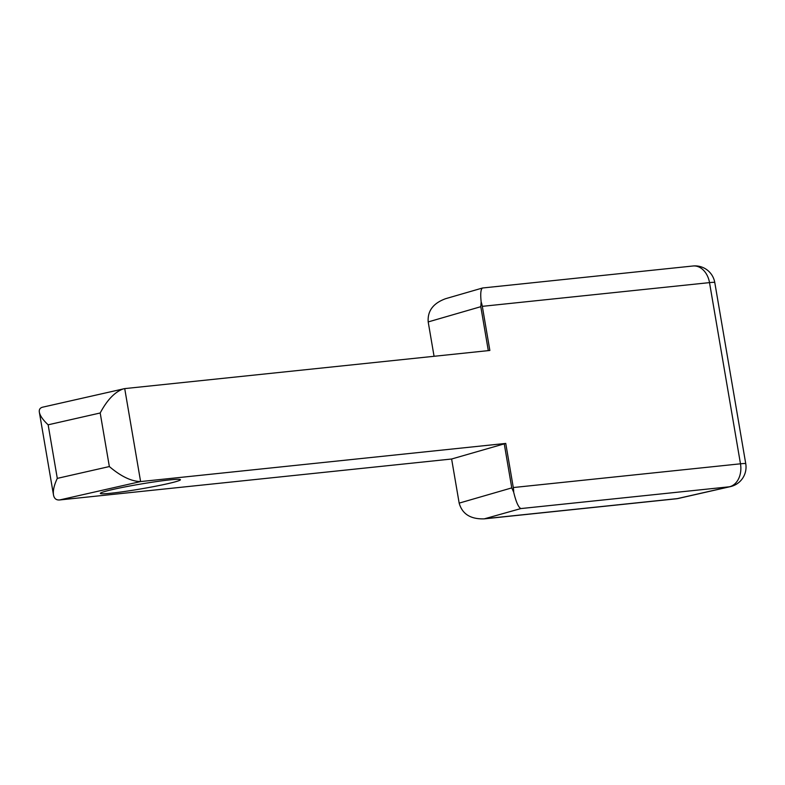 <?xml version="1.0" encoding="UTF-8"?>
<svg xmlns="http://www.w3.org/2000/svg" width="785" height="785" viewBox="0 0 785 785"><rect width="100%" height="100%" fill="white"/><g stroke="black" fill="none" stroke-linecap="round" stroke-linejoin="round"><path stroke-width="1.18" d="M167.637 483.707A40.634 2.414 170.3 0 0 180.442 479.704A40.634 2.414 170.3 0 0 139.985 484.178A40.634 2.414 170.3 0 0 100.343 493.402A40.634 2.414 170.3 0 0 124.57 491.498A40.634 2.414 170.3 0 0 167.637 483.707M59.631 499.957L140.603 481.568L505.746 443.427L451.62 459.009L59.631 499.957C56.226 500.231 54.175 498.553 53.488 494.913C52.86 490.605 54.126 485.091 57.295 478.379L48.14 424.813C43.008 420.004 40.074 415.805 39.348 412.213C38.926 409.495 40.055 407.817 42.724 407.16L124.717 388.604L140.603 481.568C131.389 481.421 120.968 476.416 109.35 466.555L57.295 478.379M504.235 443.77L511.771 487.887L459.166 503.126L451.62 459.009M505.746 443.427L513.292 487.544A20.017 14.778 84 0 1 513.675 492.156L511.771 487.887M434.066 356.292L428.198 321.928L480.803 306.69L481.156 301.911A20.017 14.778 84 0 1 482.314 306.346L489.86 350.463L124.717 388.604M480.803 306.69L488.309 350.63M109.35 466.555L100.195 412.988C107.182 399.84 114.983 391.774 123.598 388.791M513.292 487.544L740.481 463.807L709.512 282.62A20.017 1.187 -9.7 0 1 714.782 282.531A20.017 20.017 0 0 0 692.969 265.997L482.579 287.987C480.773 288.988 480.302 293.629 481.156 301.911M482.579 287.987L445.684 298.673C433.232 303.196 427.403 310.948 428.198 321.928M459.166 503.126C462.237 514.057 470.608 519.297 484.276 518.856L520.857 508.572C518.385 507.277 515.99 501.801 513.675 492.156M486.396 518.551L677.327 498.612A20.017 14.778 84 0 1 676.042 498.818A20.017 20.017 0 0 0 678.397 498.436A20.017 13.443 -102.8 0 1 677.327 498.612L729.383 486.788A20.017 13.443 77.2 0 0 730.452 486.612A20.017 20.017 0 0 0 745.75 463.719A20.017 1.187 170.3 0 0 740.481 463.807A20.017 14.778 84 0 1 729.383 486.788L520.857 508.572M100.195 412.988L48.14 424.813M692.969 265.997A20.017 14.778 84 0 1 709.512 282.62L482.314 306.346M39.348 412.213L53.488 494.913M714.782 282.531L745.75 463.719M730.452 486.612L678.397 498.436M484.276 518.856L676.042 498.818"/></g></svg>
